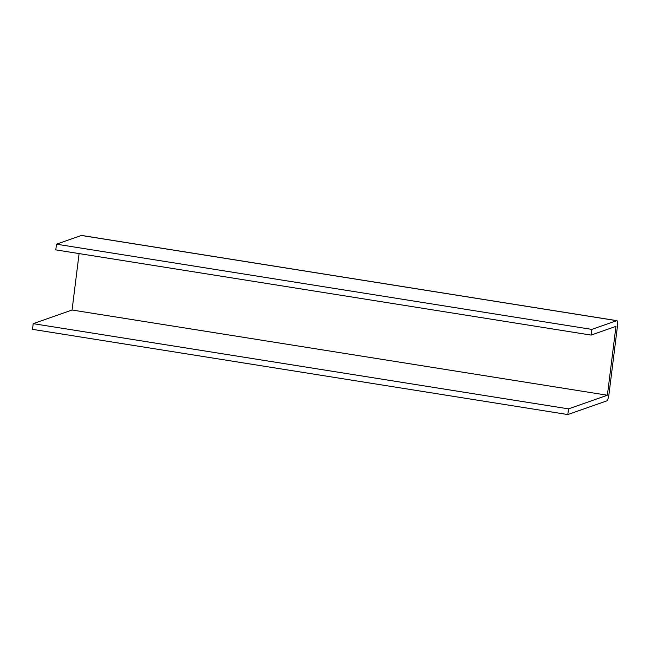 <?xml version="1.0" encoding="UTF-8"?>
<svg xmlns="http://www.w3.org/2000/svg" width="650" height="650" viewBox="0 0 650 650"><rect width="100%" height="100%" fill="white"/><g stroke="black" fill="none" stroke-linecap="round" stroke-linejoin="round"><path stroke-width="0.97" d="M567.816 414.562L568.523 408.866L33.207 323.659L32.5 329.347L567.816 414.562L606.669 400.92A5.785 1.454 99 0 0 608.92 394.688L617.5 325.821A5.785 1.454 99 0 0 616.866 320.653A5.785 1.454 99 0 0 616.671 320.669L591.809 329.396L56.493 244.189L55.786 249.876L591.094 335.091L591.809 329.396M616.866 320.653L81.559 235.438A5.785 1.454 99 0 0 81.356 235.463L56.493 244.189M568.523 408.866L607.384 395.233L615.956 326.365L591.094 335.091M79.097 253.589L72.069 310.017L33.207 323.659M607.384 395.233L72.069 310.017M616.671 320.669L81.356 235.463"/></g></svg>
